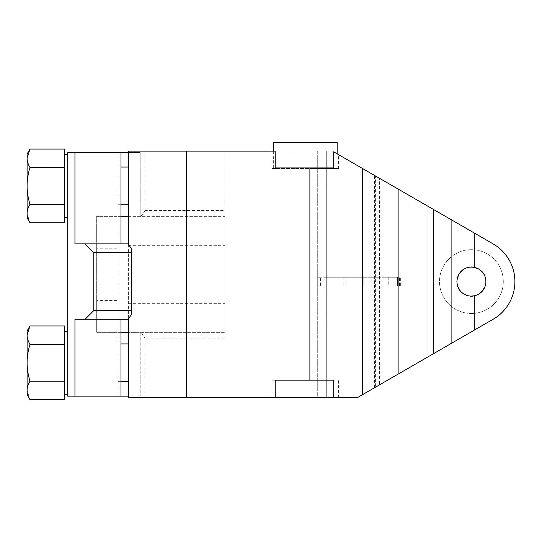 <?xml version="1.0" encoding="UTF-8"?>
<svg xmlns="http://www.w3.org/2000/svg" width="542" height="542" viewBox="0 0 542 542"><rect width="100%" height="100%" fill="white"/><g stroke="black" fill="none" stroke-linecap="round" stroke-linejoin="round"><path stroke-width="0.41" stroke-dasharray="2.71 2.03" d="M273.351 142.397L337.144 142.397M275.214 167.912L333.696 167.912M466.56 267.917A14.498 14.498 0 0 0 464.054 269.083M462.062 270.499A14.498 14.498 0 0 0 458.424 288.046M459.115 289.279A14.498 14.498 0 0 0 462.035 292.646M464.067 294.089A14.498 14.498 0 0 0 471.404 296.081M141.008 332.327L224.923 332.327L128.359 332.327L128.359 152.546L140.188 152.546L67.696 152.546L67.696 396.127L140.188 396.127L128.359 396.127L128.359 397.577L145.073 397.577L145.073 338.127L141.008 332.327L140.188 332.327L140.188 396.127L140.188 332.327L96.693 332.327L96.693 216.339L96.693 332.327L116.991 332.327L116.991 216.339L120.988 216.339M128.359 216.339L224.923 216.339L224.923 338.127L145.073 338.127M120.988 332.327L116.991 332.327L116.991 396.127L116.991 152.546L116.991 216.339L96.693 216.339L224.923 216.339L224.923 210.54L145.073 210.54L145.073 151.096L224.923 151.096L224.923 210.54M141.008 216.339L145.073 210.54M474.304 330.132L427.909 356.921L427.909 206.245L427.909 356.921L427.909 206.245L427.909 356.921L493.152 319.252A43.495 43.495 0 0 0 493.152 243.914A43.495 43.495 0 0 1 493.152 319.252A43.495 43.495 0 0 0 493.152 243.914L433.708 209.598M478.356 268.859C462.367 259.13 447.631 286.108 464.453 294.306C480.442 304.035 495.178 277.057 478.356 268.859C495.178 277.057 480.442 304.035 464.453 294.306C447.631 286.108 462.367 259.13 478.356 268.859C490.097 274.462 487.177 293.893 474.304 295.79M374.563 387.72L374.563 175.452L378.092 177.485L378.092 385.68L379.522 384.854L375.592 387.123L375.592 176.042L379.522 178.311L379.522 384.854M379.969 178.569L379.027 178.027M427.909 206.245L375.592 176.042M375.592 387.123L362.368 394.759M224.923 338.127L224.923 151.096L332.382 151.096L338.594 154.68L338.594 168.494L333.696 168.494L338.594 168.494M140.188 152.546L140.188 216.339L140.188 152.546M128.359 152.546L128.359 151.096L145.073 151.096M128.359 244.266L128.359 318.906M128.359 332.327L128.359 396.127M128.359 381.629L128.359 343.926L128.359 381.629M128.359 204.74L128.359 167.044L128.359 204.74M493.152 319.252L357.496 397.577L145.073 397.577M471.404 313.479A31.897 31.897 0 0 0 499.026 265.634A31.897 31.897 0 0 0 443.783 265.634A31.897 31.897 0 0 0 471.404 313.479A31.897 31.897 0 0 0 499.026 265.634A31.897 31.897 0 0 0 443.783 265.634A31.897 31.897 0 0 0 471.404 313.479M427.909 356.921L357.496 397.577L326.704 397.577L357.496 397.577L427.909 356.921M273.934 168.494L271.901 168.494L271.901 151.096L332.382 151.096L317.714 151.096L317.714 397.577L309.021 397.577L326.704 397.577L317.714 397.577L317.714 151.096L309.021 151.096L332.382 151.096L333.696 151.855M317.714 277.233L317.714 285.932L320.613 285.932L317.714 285.932L317.714 277.233L320.613 277.233L317.714 277.233M186.353 397.577L186.353 151.096M333.696 397.577L338.594 397.577L333.696 397.577M275.214 397.577L271.921 397.577L275.214 397.577M271.901 168.494L321.237 168.494M309.888 168.494L309.888 380.179M275.214 380.179L271.901 380.179L275.214 380.179M333.696 380.179L289.259 380.179M277.49 168.494L320.261 168.494M333.696 168.494L336.535 168.494L333.696 168.494M67.696 335.166L67.696 331.338M64.796 335.166L64.796 394.237L64.796 335.166M67.696 390.389L67.696 394.217M27.1 330.877L27.1 335.152C27.073 332.354 28.021 329.285 29.946 325.952L64.796 325.952L64.796 399.603M64.796 381.202L29.946 381.202L64.796 381.189M27.1 394.678L27.1 335.152C27.066 337.951 28.015 341.02 29.946 344.36L64.796 344.36L29.946 344.373C28.021 351.047 27.073 357.185 27.1 362.781C27.066 368.377 28.015 374.515 29.946 381.189C28.021 384.535 27.073 387.605 27.1 390.403L29.946 399.603M67.696 158.278L67.696 154.456M64.796 158.278L64.796 217.356L64.796 158.278M67.696 213.507L67.696 217.328M27.1 153.996L27.1 158.264C27.073 155.473 28.021 152.404 29.946 149.064L64.796 149.064L64.796 222.721M64.796 204.314L29.946 204.314L64.796 204.3M27.1 217.789L27.1 158.271C27.066 161.069 28.015 164.138 29.946 167.471L64.796 167.471L29.946 167.492C28.021 174.165 27.073 180.296 27.1 185.892C27.066 191.489 28.015 197.627 29.946 204.3C28.021 207.654 27.073 210.716 27.1 213.521L29.946 222.721M118.041 332.327L118.041 396.127L120.988 396.127L116.991 396.127L118.041 396.127L118.041 152.546L120.988 152.546L118.041 152.546L118.041 216.339M116.991 343.926L116.991 381.629L116.991 343.926L120.988 343.926M116.991 167.044L116.991 204.74L116.991 167.044L120.988 167.044M116.991 152.546L118.041 152.546L116.991 152.546M128.095 243.886L74.945 243.886M131.489 314.435L131.489 248.737M120.988 319.279L128.095 319.279M74.945 319.279L85.094 319.279M326.765 285.932L345.965 285.932L326.765 285.932L326.765 277.233L320.613 277.233L345.965 277.233L326.765 277.233L326.765 285.932M388.221 285.932L345.965 285.932L399.508 285.932L388.221 285.932L388.221 277.233L345.965 277.233L399.508 277.233L388.221 277.233L388.221 285.932M397.462 285.932L400.348 285.932L397.462 285.932L397.462 277.233L400.362 277.233L343.811 277.233L363.824 277.233L363.824 285.932L397.462 285.932L397.462 277.233L363.824 277.233L363.824 285.932L343.811 285.932L397.462 285.932M345.965 285.932L345.965 277.233L345.965 285.932M120.988 204.74L116.991 204.74M120.988 381.629L116.991 381.629M128.359 303.33L224.923 303.33M128.359 245.336L224.923 245.336M326.704 151.096L326.704 397.577L326.704 151.096M116.991 300.431L96.693 300.431M116.991 248.236L96.693 248.236M320.613 285.932L320.613 277.233L320.613 285.932M399.508 285.932L399.508 277.233L399.508 285.932M273.351 151.096L273.351 167.912L273.927 168.494M337.144 153.847L337.144 167.912L336.562 168.494M380.064 384.549L380.064 178.623M309.015 151.096L309.015 397.577L309.015 151.096M271.901 397.577L271.901 380.179M338.594 397.577L338.594 380.179M400.362 285.932L400.362 277.233L400.362 285.932M343.811 277.233L343.811 285.932"/><path stroke-width="0.81" d="M337.144 153.847L337.144 142.397L273.351 142.397L273.351 151.096M333.696 167.912L275.214 167.912M478.356 268.859L474.304 267.375L471.404 267.084C464.67 267.003 457.475 271.827 456.906 281.583C457.468 291.339 464.677 296.162 471.404 296.081L474.304 295.79L474.304 330.132L493.152 319.252A43.495 43.495 0 0 0 493.152 243.914L427.909 206.245M471.404 296.081A14.498 14.498 0 0 0 485.903 281.583A14.498 14.498 0 0 0 466.56 267.917M464.054 269.083A14.498 14.498 0 0 0 462.062 270.499M458.424 288.046A14.498 14.498 0 0 0 459.115 289.279M462.035 292.646A14.498 14.498 0 0 0 464.067 294.089M128.359 332.327L120.988 332.327M120.988 216.339L128.359 216.339M321.237 168.494L333.696 168.494L309.888 168.494L309.888 380.179L333.696 380.179L333.696 397.577L357.496 397.577L378.302 385.558M379.427 384.908L380.044 384.556M379.522 178.311L379.969 178.569M379.027 178.027L378.092 177.485M398.912 373.662L362.368 394.759L362.368 168.406L398.912 189.504L398.912 373.662L433.708 353.574L433.708 209.598L398.912 189.504M433.708 353.574L451.107 343.526L451.107 219.639M474.304 267.375L474.304 233.033M451.107 343.526L493.152 319.252M320.261 168.494L333.696 168.494L333.696 151.855L362.368 168.406M128.359 318.906L128.359 397.577L186.353 397.577L186.353 151.096L128.359 151.096L128.359 244.266M333.696 151.855L374.563 175.452M186.353 151.096L275.214 151.096L275.214 168.494L277.49 168.494L275.214 168.494M333.696 397.577L186.353 397.577M275.214 397.577L275.214 380.179L309.888 380.179M309.888 168.494L333.696 168.494M289.259 380.179L275.214 380.179M29.946 399.603C28.021 396.27 27.073 393.201 27.1 390.403L27.1 394.678L29.946 399.603L64.796 399.603L29.946 399.603L64.796 399.603L64.796 325.952L29.946 325.952L64.796 325.952M64.796 344.353L29.946 344.353C28.021 341.02 27.073 337.951 27.1 335.152L27.1 390.403C27.066 387.605 28.015 384.535 29.946 381.195L64.796 381.195L29.946 381.182C28.021 374.508 27.073 368.37 27.1 362.774C27.066 357.178 28.015 351.04 29.946 344.366L64.796 344.366M27.1 335.152L29.946 325.952L27.1 330.877L27.1 335.152M29.946 222.721C28.021 219.381 27.073 216.312 27.1 213.514L27.1 217.789L29.946 222.721L64.796 222.721L29.946 222.721L64.796 222.721L64.796 149.064L29.946 149.064L64.796 149.064M27.1 213.514C27.066 210.716 28.015 207.647 29.946 204.307L64.796 204.307L29.946 204.293C28.021 197.62 27.073 191.489 27.1 185.886C27.066 180.29 28.015 174.158 29.946 167.485L64.796 167.485L29.946 167.464C28.021 164.131 27.073 161.062 27.1 158.264L29.946 149.064L27.1 153.996L27.1 213.514M128.359 396.127L120.988 396.127L120.988 319.279L74.945 319.279L74.945 396.127L120.988 396.127M120.988 243.886L120.988 152.546L128.359 152.546M120.988 152.546L67.696 152.546L67.696 396.127L74.945 396.127M131.489 248.737L128.095 243.886L85.094 243.886L93.793 252.586L93.793 310.58L85.094 319.279L128.095 319.279L131.489 314.435L131.489 248.737M85.094 243.886L74.945 243.886L74.945 152.546M93.793 310.58L131.489 310.58M131.489 252.586L93.793 252.586M128.359 204.74L120.988 204.74M128.359 381.629L120.988 381.629M64.796 331.318L67.696 331.318M64.796 394.237L67.696 394.237M64.796 154.429L67.696 154.429M64.796 217.356L67.696 217.356M128.359 167.044L120.988 167.044M128.359 343.926L120.988 343.926"/></g></svg>
